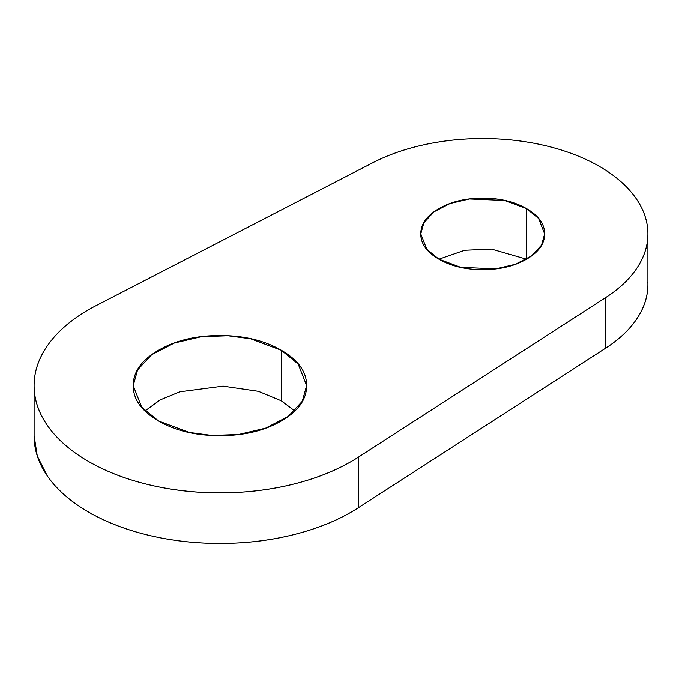 <?xml version="1.0" encoding="UTF-8"?>
<svg xmlns="http://www.w3.org/2000/svg" width="682" height="682" viewBox="0 0 682 682"><rect width="100%" height="100%" fill="white"/><g stroke="black" fill="none" stroke-linecap="round" stroke-linejoin="round"><path stroke-width="1.02" d="M526.453 259.143L526.521 259.177C538.618 252.195 544.662 243.764 544.662 233.892C544.662 224.02 538.618 215.589 526.521 208.607L526.521 259.177L491.483 249.066L464.689 250.251L438.927 259.177L426.83 249.305L420.777 233.892L423.906 222.673L433.948 211.846L450.12 203.483L469.472 198.956L504.68 200.448L526.521 208.607L538.618 218.479L544.662 233.892L541.534 245.111L531.491 255.938L515.319 264.301L495.967 268.827L460.768 267.335L438.927 259.177C451.015 266.159 465.618 269.654 482.72 269.654C499.829 269.654 514.424 266.159 526.521 259.177L526.521 208.607C514.424 201.625 499.829 198.13 482.72 198.13C465.618 198.13 451.015 201.625 438.927 208.607C426.83 215.589 420.777 224.02 420.777 233.892C420.777 243.764 426.83 252.195 438.927 259.177M294.769 410.905L281.248 400.786L281.248 350.216L298.179 364.043L306.644 385.62L302.262 401.323L288.205 416.48L265.562 428.185L238.47 434.528L211.889 435.466L189.187 432.431L158.608 421.016L141.677 407.197L133.203 385.62L137.585 369.908L151.643 354.751L174.285 343.046L201.378 336.712L227.958 335.766L250.661 338.801L281.248 350.216L281.248 400.786L258.41 391.323L223.074 386.157L179.818 391.8L160.151 399.925L145.078 410.905M34.1 436.028A185.828 107.287 0 0 0 153.476 536.384A185.828 107.287 0 0 0 358.417 507.723L358.417 457.145A185.828 107.287 180 0 1 153.476 485.806A185.828 107.287 180 0 1 34.1 385.449A185.828 107.287 180 0 1 96.026 305.655L372.594 162.819A165.18 95.361 180 0 1 599.521 166.459A165.18 95.361 180 0 1 647.9 233.764A165.18 95.361 180 0 1 605.829 297.471L605.829 348.05A165.18 95.361 0 0 0 647.9 284.343M647.84 281.819C648.42 294.002 645.087 305.817 637.832 317.258C630.569 328.707 619.904 338.971 605.829 348.05L358.417 507.723L358.417 457.145L605.829 297.471L605.829 348.05L358.417 507.723C341.392 518.712 321.299 527.305 298.128 533.512C274.965 539.718 250.618 543.025 225.086 543.435C199.562 543.844 174.933 541.32 151.208 535.873C127.474 530.417 106.588 522.48 88.524 512.054C70.468 501.628 56.717 489.565 47.271 475.866L37.297 456.139L34.1 435.713M372.594 162.819C388.322 154.695 406.105 148.531 425.926 144.345C445.747 140.151 466.207 138.224 487.315 138.565C508.414 138.906 528.661 141.481 548.047 146.306C567.433 151.123 584.593 157.84 599.521 166.459C614.448 175.078 626.085 184.984 634.431 196.177C642.785 207.371 647.252 219.058 647.84 231.241C648.42 243.423 645.087 255.238 637.832 266.679C630.569 278.128 619.904 288.392 605.829 297.471L358.417 457.145C341.392 468.133 321.299 476.735 298.128 482.941C274.965 489.139 250.618 492.447 225.086 492.864C199.562 493.274 174.933 490.75 151.208 485.294C127.474 479.847 106.588 471.901 88.524 461.475C70.468 451.049 56.717 438.986 47.271 425.295C37.825 411.596 33.461 397.376 34.168 382.636C34.884 367.896 40.613 353.839 51.355 340.463C62.105 327.087 76.998 315.485 96.026 305.655L372.594 162.819M158.608 421.016C175.538 430.794 195.981 435.679 219.928 435.679C243.875 435.679 264.309 430.794 281.248 421.016C298.179 411.246 306.644 399.439 306.644 385.62C306.644 371.792 298.179 359.994 281.248 350.216C264.309 340.437 243.875 335.553 219.928 335.553C195.981 335.553 175.538 340.437 158.608 350.216C141.677 359.994 133.203 371.792 133.203 385.62C133.203 399.439 141.677 411.246 158.608 421.016M647.9 233.892L647.9 284.471M34.1 436.19L34.1 385.62"/></g></svg>
